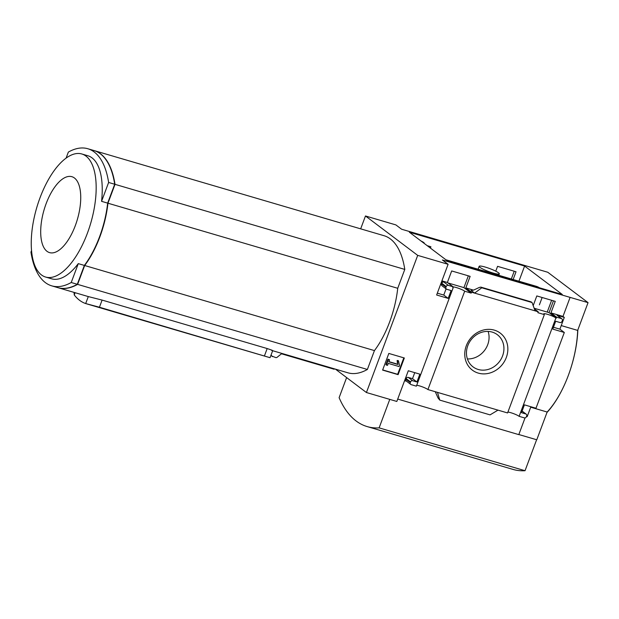<?xml version="1.0" encoding="UTF-8"?>
<svg xmlns="http://www.w3.org/2000/svg" width="619" height="619" viewBox="0 0 619 619"><rect width="100%" height="100%" fill="white"/><g stroke="black" fill="none" stroke-linecap="round" stroke-linejoin="round"><path stroke-width="0.93" d="M539.435 287.765A65.196 28.551 -73.6 0 0 536.17 286.28L445.912 259.779M553.456 300.826L549.045 312.626L534.151 308.247M468.335 275.834L463.925 287.626L448.017 282.96M562.276 294.474L447.057 260.645L409.383 232.226L524.603 266.054L562.276 294.474M518.931 281.219L524.603 266.054M513.128 279.517L516.029 271.756L497.575 266.34L495.765 271.176M430.414 248.087L430.901 246.764L427.242 245.689M452.806 287.549A6.693 0.983 20.5 0 0 453.154 287.82L452.752 287.696L453.093 286.783L448.318 285.382A1.764 1.563 127 0 0 446.191 286.574L445.943 287.224A1.764 1.563 127 0 0 446.856 289.305L451.112 290.551L448.179 298.389L436.627 295L448.102 264.305L442.384 259.988L588.05 302.637L577.674 330.399A69.111 30.261 106.4 0 1 568.257 375.625A69.111 30.261 106.4 0 1 547.15 412.03L536.774 439.784L518.83 434.523M360.668 228.844L365.481 215.977L395.881 224.906L401.592 229.216L547.776 272.259L588.05 302.637M365.481 215.977L417.701 255.376L366.425 392.523L396.825 401.452L408.3 370.758L419.852 374.147L416.927 381.985L412.664 380.731A1.764 1.563 127 0 0 410.536 381.923L410.296 382.573A1.764 1.563 127 0 0 411.202 384.654L416.378 386.171L453.154 287.82M448.102 264.305L417.701 255.376M533.191 305.616L536.805 295.936L555.258 301.36L550.949 312.881L556.667 317.199L556.326 318.112L549.045 312.626M556.326 318.112L555.893 317.98A6.693 0.983 20.5 0 0 549.061 314.816A6.693 0.983 20.5 0 0 543.722 313.848A6.693 0.983 20.5 0 0 544.356 314.599L537.872 312.696L538.213 311.775L534.39 308.896M511.325 278.983L514.227 271.23M453.093 286.783L447.375 282.473L451.684 270.944L470.138 276.36L465.828 287.889L471.546 292.207L471.198 293.12L463.925 287.626M428.851 246.911L429.106 246.238M471.198 293.12L464.691 291.209A6.693 0.983 20.5 0 0 458.996 288.446A6.693 0.983 20.5 0 0 453.046 286.899M494.333 330.136A23.182 20.566 -53 0 1 499.61 367.446A23.182 20.566 -53 0 1 464.97 357.279A23.182 20.566 -53 0 1 494.333 330.136M416.719 385.273A6.693 0.983 -159.5 0 1 422.692 386.976A6.693 0.983 -159.5 0 1 427.915 389.56L464.691 291.209M427.915 389.56L507.58 412.95L544.356 314.599M538.213 311.775L471.546 292.207M447.375 282.473L441.912 280.871M448.318 285.382L443.9 282.055L441.711 281.405M473.489 290.141L465.828 287.889M474.618 293.104L471.105 290.458L473.736 290.032L479.33 287.44L480.839 287.115L481.768 287.781L474.618 293.104M507.92 412.053A6.693 0.983 -159.5 0 1 513.894 413.755A6.693 0.983 -159.5 0 1 519.117 416.339L524.293 417.856A1.764 1.563 127 0 0 526.421 416.672L526.668 416.022A1.764 1.563 127 0 0 525.755 413.941L521.5 412.687L524.432 404.849L535.984 408.246L564.311 332.488L559.893 329.153L564.288 317.4L562.988 316.417L550.949 312.881M562.988 316.417L570.068 297.476M398.11 374.65L404.339 357.991L388.833 353.441L382.604 370.092L398.11 374.65L397.653 374.302L403.812 357.836M519.117 416.339L555.893 317.98M564.311 332.488L552.759 329.091L555.684 321.261L559.94 322.507A1.764 1.563 127 0 0 562.075 321.323L562.315 320.665A1.764 1.563 127 0 0 561.41 318.592L556.667 317.199M564.288 317.4L556.992 315.257A1.764 1.563 127 0 1 557.44 315.481L561.859 318.816M525.051 417.879L518.792 434.631L397.715 399.077M366.425 392.523L335.428 369.141M526.498 416.471L527.171 416.664L530.885 406.745M497.993 410.134L490.062 414.877L439.769 400.106L437.501 392.376M439.769 400.106L438.02 397.94L435.289 391.726M404.594 380.677L406.536 381.25M410.296 382.573L405.878 379.238A1.764 1.563 127 0 0 406.335 381.095L410.753 384.43M405.878 379.238L406.118 378.588A1.764 1.563 127 0 1 408.254 377.404L412.509 378.65L414.753 372.646M553.44 327.258L559.893 329.153M531.094 301.894L532.061 302.544L535.11 310.87M443.9 282.055A1.764 1.563 127 0 0 441.773 283.239L441.525 283.889A1.764 1.563 127 0 0 441.981 285.746L446.4 289.073M437.316 293.166L443.761 295.054L446.09 288.841M536.619 439.745L525.044 470.711A171.564 75.123 106.4 0 1 513.089 469.434L367.168 426.584A171.564 75.123 106.4 0 1 339.111 397.684L346.625 377.582M85.685 303.558L99.435 307.225L102.104 300.083L88.293 296.578L85.685 303.558A106.607 46.68 106.4 0 1 74.257 294.93L75.092 292.702M74.04 292.392L74.257 294.93M99.435 307.225L269.002 357.38M272.693 350.625L270.062 357.666L269.644 357.581L86.621 303.844M94.057 150.564A98.676 43.214 106.4 0 1 94.204 150.61L383.981 235.692A98.676 43.214 106.4 0 1 404.787 269.42L397.731 288.292A64.144 28.087 106.4 0 1 374.441 350.594L367.384 369.466L77.607 284.376A98.676 43.214 106.4 0 1 58.14 287.727A98.676 43.214 106.4 0 1 57.985 287.68M367.384 369.466A98.676 43.214 106.4 0 1 347.917 372.808L272.662 350.71M271.609 350.4C273.877 350.911 272.399 350.292 267.184 348.551L102.104 300.083M272.445 356.629L271.888 356.087L275.981 357.666L276.886 357.465L281.498 353.789L334.152 369.249L334.314 368.816M561.232 325.571L577.674 330.399M530.707 407.201L547.15 412.03M94.204 150.61A98.676 43.214 106.4 0 1 115.01 184.338L107.954 203.21A64.144 28.087 106.4 0 1 84.664 265.505L77.607 284.376M404.787 269.42L115.01 184.338M397.731 288.292L107.954 203.21M374.441 350.594L84.664 265.505M114.6 184.539A97.694 42.781 106.4 0 1 114.623 184.686L107.636 203.372A63.502 27.809 106.4 0 1 91.473 254.44M84.517 265.211L77.592 283.726A97.694 42.781 106.4 0 1 77.491 283.781M66.109 158.085L68.353 152.081A98.676 43.214 106.4 0 1 87.821 148.738L93.902 150.518A98.676 43.214 106.4 0 1 114.708 184.245L107.652 203.117A64.144 28.087 106.4 0 1 84.362 265.419L77.305 284.291A98.676 43.214 106.4 0 1 57.838 287.634L51.756 285.854A98.676 43.214 106.4 0 1 30.95 252.126L31.561 250.486M84.362 265.419L78.28 263.632L71.224 282.504A98.676 43.214 106.4 0 1 51.756 285.854M77.305 284.291L71.224 282.504M114.708 184.245L108.627 182.466L101.57 201.337A64.144 28.087 -73.6 0 0 87.859 155.748L81.778 153.969A64.144 28.087 -73.6 0 0 40.065 197.67A64.144 28.087 -73.6 0 0 45.636 277.049A64.144 28.087 -73.6 0 0 90.66 223.42A64.144 28.087 -73.6 0 0 81.778 153.969M107.652 203.117L101.57 201.337M87.821 148.738A98.676 43.214 106.4 0 1 108.627 182.466M45.636 277.049L51.717 278.836A64.144 28.087 -73.6 0 0 78.28 263.632M46.146 203.628A39.57 17.324 -73.6 0 0 56.151 251.887A39.57 17.324 -73.6 0 0 79.89 188.385A39.57 17.324 -73.6 0 0 46.146 203.628M389.769 399.379L379.122 427.868L525.044 470.711M379.122 427.868A171.564 75.123 106.4 0 1 367.168 426.584M492.182 332.094A20.164 17.889 -53 0 1 497.336 334.686A20.164 17.889 -53 0 1 499.471 361.558A20.164 17.889 -53 0 1 473.048 366.881A20.164 17.889 -53 0 1 469.148 342.74A20.164 17.889 -53 0 1 492.182 332.094M488.128 331.428A20.164 17.889 -53 0 1 467.391 358.919M399.495 365.342L398.443 360.846L397.545 360.931L397.893 364.475L388.84 361.813L389.583 359.825L388.43 359.484L386.349 365.032L387.509 365.372L388.252 363.384L399.046 366.549L399.495 365.342M397.545 360.931L397.096 360.591L397.994 360.498L398.443 360.846M389.583 359.825L387.974 359.144L385.9 364.692L386.349 365.032M387.974 359.144L388.43 359.484M397.096 360.591L397.893 364.475M397.444 364.134L388.91 361.628M397.158 362.347L397.615 362.688M382.674 369.907L397.653 374.302M546.979 412.486A70.489 30.865 -73.6 0 0 568.257 375.625A70.489 30.865 -73.6 0 0 577.844 329.942M416.927 381.985L412.509 378.65M448.179 298.389L443.761 295.054M532.061 302.544L481.768 287.781M421.013 240.992A7.753 1.137 -159.5 0 1 424.263 243.252A7.753 1.137 -159.5 0 1 424.154 243.368M547.227 312.084L551.637 300.292M485.273 267.083A10.747 1.578 -159.5 0 1 499.309 273.838A10.747 1.578 -159.5 0 1 493.196 273.064A10.747 1.578 -159.5 0 1 479.168 266.309A10.747 1.578 -159.5 0 1 485.273 267.083M471.601 290.605L471.105 290.458M561.41 318.592L556.992 315.257M271.068 354.981A109.238 47.833 -73.6 0 0 271.888 356.087M264.514 355.693L267.184 348.551M525.755 413.941L522.072 411.163M410.536 381.923L406.118 378.588M412.664 380.731L408.254 377.404M445.943 287.224L441.525 283.889M446.191 286.574L441.773 283.239M531.264 301.948L480.971 287.177M88.556 296.656L58.14 287.727M271.052 355.02L272.012 356.335M526.212 414.165L522.103 411.07M531.172 301.894L480.839 287.115M539.404 304.842L542.143 297.507M498.759 275.293L499.309 273.838M478.077 269.226L479.168 266.309"/></g></svg>
